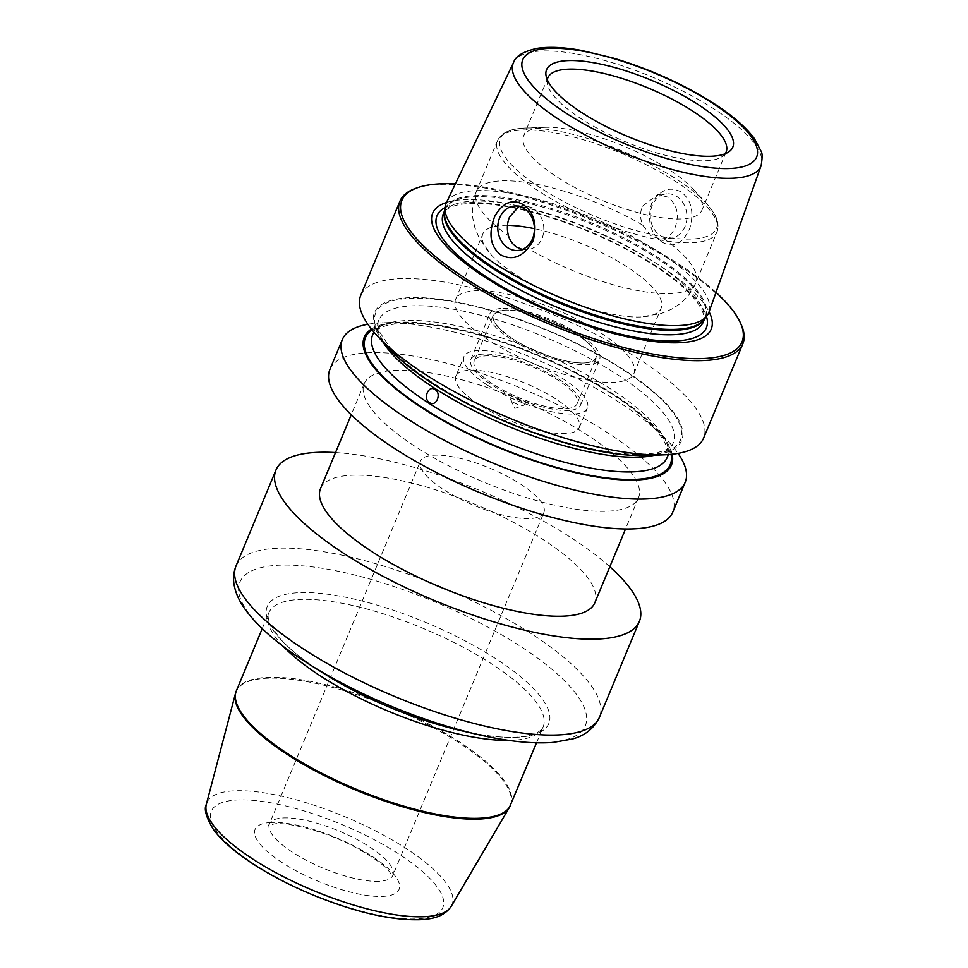 <?xml version="1.0" encoding="UTF-8"?>
<svg xmlns="http://www.w3.org/2000/svg" width="968" height="968" viewBox="0 0 968 968"><rect width="100%" height="100%" fill="white"/><g stroke="black" fill="none" stroke-linecap="round" stroke-linejoin="round"><path stroke-width="0.73" stroke-dasharray="4.84 3.63" d="M415.659 188.361A185.699 56.144 -157.4 0 1 676.995 264.034A185.699 56.144 22.6 0 1 740.822 323.711M360.725 295.385A185.699 56.144 -157.4 0 1 465.826 286.334A185.699 56.144 -157.4 0 1 637.755 358.305A185.699 56.144 -157.4 0 1 703.591 438.105M329.906 369.425A185.699 56.144 -157.4 0 1 435.007 360.374A185.699 56.144 -157.4 0 1 606.936 432.345A185.699 56.144 -157.4 0 1 672.772 512.145M367.864 324.256A185.699 56.144 -157.4 0 1 382.396 322.792A185.699 56.144 -157.4 0 1 619.375 402.458A185.699 56.144 -157.4 0 1 668.876 442.049A185.699 56.144 -157.4 0 1 678.072 453.387M389.124 348.674A166.363 50.3 -157.4 0 1 430.143 298.241A166.363 50.3 -157.4 0 1 622.678 369.002A166.363 50.3 22.6 0 1 645.777 455.504M716.017 292.384A184.21 55.696 22.6 0 0 676.692 262.788A184.21 55.696 -157.4 0 0 455.371 183.884M446.454 202.493A150.839 45.605 -157.4 0 1 657.72 264.312A150.839 45.605 22.6 0 1 709.096 311.817M446.309 202.796A142.272 43.015 -157.4 0 1 658.288 251.632A142.272 43.015 22.6 0 1 708.975 312.132M661.979 242.036C673.438 248.437 682.73 243.815 689.857 228.17C694.213 211.859 691.346 199.807 681.242 192.015C669.723 185.929 659.825 189.788 651.561 203.595C646.951 220.837 650.423 233.651 661.979 242.036M685.017 226.585A22.288 18.295 85.4 0 1 670.376 238.261A22.288 18.295 85.4 0 1 653.509 228.097A22.288 18.295 85.4 0 1 652.19 205.518A22.288 18.295 85.4 0 1 666.819 193.842A22.288 18.295 85.4 0 1 683.698 204.006A22.288 18.295 85.4 0 1 685.017 226.585M642.328 206.305L657.816 194.556L668.089 197.133C677.176 204.732 679.524 214.811 675.144 227.371C672.615 233.336 668.791 237.075 663.685 238.588L661.35 238.987L651.597 236.361L642.667 225.096C640.066 218.635 639.957 212.367 642.328 206.305M522.26 249.429L529.496 249.321C535.437 247.735 539.733 243.96 542.37 237.995C545.94 225.496 542.794 215.477 532.92 207.938L523.325 205.313L519.029 206.402M544.427 127.34A96.558 29.197 22.6 0 1 667.654 168.759A96.558 29.197 -157.4 0 1 693.39 189.341A96.558 29.197 -157.4 0 1 701.885 210.262A96.558 29.197 -157.4 0 1 647.241 214.969A96.558 29.197 -157.4 0 1 557.834 177.543A96.558 29.197 22.6 0 1 523.603 136.04A96.558 29.197 22.6 0 1 544.427 127.34L525.648 128.018A116.983 35.368 22.6 0 0 541.899 188.845A116.983 35.368 -157.4 0 0 677.285 238.612A116.983 35.368 -157.4 0 0 706.132 203.147L710.911 208.858C717.433 217.256 719.454 224.975 716.961 232.03A118.846 35.937 -157.4 0 1 649.697 237.826A118.846 35.937 -157.4 0 1 539.66 191.761A118.846 35.937 22.6 0 1 497.528 140.687L476.365 191.531A118.846 35.937 22.6 0 0 508.478 235.829M547.283 79.703A96.558 29.197 22.6 0 0 547.283 83.405A96.558 29.197 22.6 0 0 582.058 119.342A96.558 29.197 -157.4 0 0 722.551 156.368L729.073 151.673M725.177 153.755A96.558 29.197 -157.4 0 1 722.551 156.368M507.498 225.314A96.558 29.197 22.6 0 0 482.802 234.062A96.558 29.197 22.6 0 0 491.296 254.971A96.558 29.197 22.6 0 0 517.033 275.565A96.558 29.197 22.6 0 0 640.259 316.984A96.558 29.197 22.6 0 0 661.083 308.284A96.558 29.197 22.6 0 0 626.853 266.781A96.558 29.197 22.6 0 0 534.421 228.69M455.589 299.427A96.558 29.197 -157.4 0 0 489.82 340.93A96.558 29.197 22.6 0 0 579.227 378.355A96.558 29.197 22.6 0 0 633.883 373.636A96.558 29.197 22.6 0 0 599.652 332.145A96.558 29.197 -157.4 0 0 510.245 294.72A96.558 29.197 -157.4 0 0 455.589 299.427L482.802 234.062M513.052 339.066A55.708 16.843 22.6 0 0 564.634 360.653A55.708 16.843 22.6 0 0 596.167 357.942A55.708 16.843 22.6 0 0 576.42 333.996A55.708 16.843 22.6 0 0 524.837 312.41A55.708 16.843 22.6 0 0 493.305 315.12A55.708 16.843 22.6 0 0 513.052 339.066M474.259 360.882A55.708 16.843 -157.4 0 0 494.007 384.816A55.708 16.843 22.6 0 0 545.589 406.415A55.708 16.843 22.6 0 0 577.122 403.692A55.708 16.843 22.6 0 0 557.374 379.759A55.708 16.843 -157.4 0 0 505.792 358.16A55.708 16.843 -157.4 0 0 474.259 360.882L493.305 315.12M487.666 385.325A66.852 20.219 22.6 0 0 549.57 411.243A66.852 20.219 22.6 0 0 587.407 407.976A66.852 20.219 22.6 0 0 563.703 379.25A66.852 20.219 -157.4 0 0 501.811 353.344A66.852 20.219 -157.4 0 0 463.974 356.599A66.852 20.219 -157.4 0 0 487.666 385.325M455.807 376.213A66.852 20.219 -157.4 0 0 479.511 404.939A66.852 20.219 22.6 0 0 541.402 430.845A66.852 20.219 22.6 0 0 579.239 427.59A66.852 20.219 22.6 0 0 555.547 398.852A66.852 20.219 -157.4 0 0 493.644 372.946A66.852 20.219 -157.4 0 0 455.807 376.213L463.974 356.599M513.306 402.24A7.429 2.251 22.6 0 0 523.761 405.265A7.429 2.251 22.6 0 0 521.752 401.563A7.429 2.251 22.6 0 0 513.887 398.489A7.429 2.251 22.6 0 0 510.753 399.844A7.429 2.251 22.6 0 0 513.306 402.24M672.179 454.234A166.363 50.3 22.6 0 0 656.812 428.981A166.363 50.3 22.6 0 0 612.478 393.516A166.363 50.3 -157.4 0 0 400.159 322.15L382.396 322.792M371.422 329.035A166.363 50.3 -157.4 0 1 400.159 322.15M364.186 383.703A148.552 44.915 22.6 0 1 391.931 370.55A148.552 44.915 -157.4 0 1 554.059 415.792A148.552 44.915 -157.4 0 1 638.481 497.879A148.552 44.915 -157.4 0 1 610.747 511.019A148.552 44.915 22.6 0 1 448.607 465.777A148.552 44.915 22.6 0 1 364.186 383.703L351.239 414.8M320.517 488.61A148.552 44.915 22.6 0 1 348.262 475.457A148.552 44.915 -157.4 0 1 510.39 520.699A148.552 44.915 -157.4 0 1 594.812 602.786M335.521 452.564A196.831 59.52 -157.4 0 1 609.816 566.74M543.871 512.556A66.852 20.219 22.6 0 1 531.384 518.473A66.852 20.219 -157.4 0 1 458.433 498.121A66.852 20.219 -157.4 0 1 420.439 461.179A66.852 20.219 -157.4 0 1 432.926 455.262A66.852 20.219 22.6 0 1 505.877 475.627A66.852 20.219 22.6 0 1 543.871 512.556L392.863 875.326A66.852 20.219 22.6 0 0 354.881 838.397A66.852 20.219 22.6 0 0 281.918 818.033A66.852 20.219 -157.4 0 0 269.431 823.95L268.535 825.232L274.597 823.865C286.709 821.735 326.531 831.403 355.316 847.254C373.43 857.297 384.889 865.598 389.729 872.144L392.584 876.863L392.863 875.326A66.852 20.219 22.6 0 1 380.388 881.243A66.852 20.219 -157.4 0 1 307.425 860.879A66.852 20.219 -157.4 0 1 269.431 823.95L420.439 461.179M569.45 410.384A59.423 17.968 -157.4 0 1 504.594 392.282A59.423 17.968 -157.4 0 1 470.835 359.455A59.423 17.968 -157.4 0 1 481.919 354.191A59.423 17.968 -157.4 0 1 546.775 372.293A59.423 17.968 -157.4 0 1 580.546 405.12A59.423 17.968 -157.4 0 1 569.45 410.384M500.976 308.441A59.423 17.968 22.6 0 0 489.881 313.705A59.423 17.968 22.6 0 0 523.64 346.532A59.423 17.968 22.6 0 0 588.496 364.634A59.423 17.968 22.6 0 0 599.591 359.37A59.423 17.968 22.6 0 0 565.82 326.543A59.423 17.968 22.6 0 0 500.976 308.441M585.761 362.867C602.568 359.769 599.458 350.15 576.42 333.996C554.93 319.888 520.07 308.477 503.711 310.196C486.892 313.293 490.014 322.925 513.052 339.066C534.542 353.175 569.402 364.585 585.761 362.867M445.026 207.588A145.865 44.105 -157.4 0 1 654.634 265.147A145.865 44.105 22.6 0 1 706.483 316.427M703.276 322.005A140.796 42.568 22.6 0 0 653.364 261.505A140.796 42.568 -157.4 0 0 523.01 206.934A140.796 42.568 -157.4 0 0 443.32 213.795C444.251 211.121 447.095 208.761 451.838 206.741C459.51 203.631 471.198 202.687 486.904 203.909C502.682 205.264 520.578 208.81 540.604 214.569C581.913 226.827 619.544 243.646 653.497 265.05C671.429 276.618 684.848 287.617 693.766 298.011C702.175 307.933 705.357 315.931 703.276 322.005M444.627 210.915A140.796 42.568 -157.4 0 1 445.159 209.391A140.796 42.568 -157.4 0 1 524.837 202.518A140.796 42.568 -157.4 0 1 655.203 257.089A140.796 42.568 22.6 0 1 705.115 317.601L704.631 318.75M704.401 319.041A140.796 42.568 22.6 0 0 705.115 317.601L703.821 319.791A140.941 42.616 22.6 0 0 655.711 256.072A140.941 42.616 -157.4 0 0 520.106 200.328A140.941 42.616 -157.4 0 0 444.518 211.859L444.675 210.54M761.15 165.564A134.104 40.547 22.6 0 0 713.368 108.525A134.104 40.547 -157.4 0 0 513.56 62.496M693.39 189.341L706.132 203.147A116.983 35.368 -157.4 0 0 674.95 178.209A116.983 35.368 22.6 0 0 525.648 128.018L518.207 128.659C507.668 129.942 500.771 133.959 497.528 140.687A118.846 35.937 22.6 0 1 564.792 134.891A118.846 35.937 22.6 0 1 674.829 180.956A118.846 35.937 -157.4 0 1 716.961 232.03L695.798 282.874A118.846 35.937 -157.4 0 1 529.496 249.321M663.685 238.588A118.846 35.937 -157.4 0 1 695.798 282.874C692.06 291.586 686.53 298.737 679.185 304.315L671.514 309.24L661.144 313.571L640.259 316.984M642.667 225.096A118.846 35.937 22.6 0 0 476.365 191.531C472.808 200.328 471.646 209.282 472.856 218.429L474.768 227.335L479.003 237.753L491.296 254.971M671.09 454.343A165.08 49.913 22.6 0 0 611.74 393.577A165.08 49.913 -157.4 0 0 372.099 329.894M667.17 457.477A159.514 48.231 22.6 0 0 610.614 388.918A159.514 48.231 -157.4 0 0 462.922 327.099A159.514 48.231 -157.4 0 0 372.644 334.88C373.636 331.915 376.903 329.277 382.457 326.966C391.096 323.602 404.176 322.598 421.673 323.953C439.557 325.49 459.873 329.519 482.608 336.053C529.508 349.968 572.233 369.062 610.772 393.359C649.843 418.188 672.3 444.155 667.17 457.477M382.941 341.97A159.514 48.231 -157.4 0 1 378.766 320.178A159.514 48.231 -157.4 0 1 469.044 312.398A159.514 48.231 -157.4 0 1 616.737 374.217A159.514 48.231 22.6 0 1 673.292 442.775A159.514 48.231 22.6 0 1 654.876 455.166M434.184 384.078A165.08 49.913 22.6 0 0 649.649 454.621A165.08 49.913 22.6 0 0 621.952 369.062A165.08 49.913 -157.4 0 0 406.487 298.519A165.08 49.913 -157.4 0 0 434.184 384.078M236.023 565.965A196.831 59.52 22.6 0 1 272.782 548.541A196.831 59.52 -157.4 0 1 487.606 608.497A196.831 59.52 -157.4 0 1 599.458 717.252M481.156 735.281A187.054 56.555 22.6 0 0 550.393 742.335A187.054 56.555 -157.4 0 0 519.005 645.39A187.054 56.555 -157.4 0 0 274.864 565.457A187.054 56.555 22.6 0 0 309.01 664.157M536.514 742.843L543.121 726.98A148.552 44.915 -157.4 0 0 458.699 644.894A148.552 44.915 -157.4 0 0 296.559 599.652A148.552 44.915 22.6 0 0 268.826 612.804C267.616 615.104 267.979 618.721 269.903 623.646L279.207 637.61C289.021 648.887 303.807 660.793 323.566 673.341A152.46 46.101 22.6 0 1 295.724 592.888A152.46 46.101 -157.4 0 1 494.721 658.034A152.46 46.101 -157.4 0 1 520.3 737.059A152.46 46.101 22.6 0 1 461.591 730.792C485.016 736.104 504.255 738.173 519.284 737.011C532.315 735.91 540.265 732.558 543.121 726.98A148.552 44.915 -157.4 0 1 515.375 740.121A148.552 44.915 22.6 0 1 509.132 740.423M262.219 628.655L268.826 612.804A148.552 44.915 22.6 0 0 283.237 646.394M236.398 690.716A148.552 44.915 -157.4 0 1 264.131 677.564A148.552 44.915 -157.4 0 1 426.271 722.806A148.552 44.915 -157.4 0 1 510.693 804.892M235.49 693.366A148.491 44.903 22.6 0 1 263.828 678.447A148.491 44.903 -157.4 0 1 428.546 725.056A148.491 44.903 -157.4 0 1 509.434 807.397M451.257 906.278A132.761 40.148 -157.4 0 0 378.936 832.661A132.761 40.148 -157.4 0 0 231.654 790.989A132.761 40.148 22.6 0 0 206.329 804.335M234.716 800.149A125.404 37.921 -157.4 0 1 398.38 853.74A125.404 37.921 -157.4 0 1 419.422 918.729A125.404 37.921 -157.4 0 1 255.758 865.15A125.404 37.921 -157.4 0 1 234.716 800.149M269.624 822.57A77.997 23.583 -157.4 0 1 371.422 855.894A77.997 23.583 -157.4 0 1 384.514 896.32A77.997 23.583 -157.4 0 1 282.716 862.984A77.997 23.583 -157.4 0 1 269.624 822.57M657.816 194.556L666.819 193.842M514.323 206.039L523.325 205.313M661.35 238.987L670.376 238.261M517.868 250.458L526.894 249.732M547.827 77.839L523.603 136.04M726.121 152.061L701.885 210.262M547.283 83.405L546.012 75.468M633.883 373.636L661.083 308.284M577.122 403.692L596.167 357.942M579.239 427.59L587.407 407.976M510.753 399.844L514.807 408.435L523.761 405.265M656.812 428.981L668.876 442.049M373.854 331.988L378.766 320.178C377.363 322.973 377.798 327.148 380.073 332.714L390.068 347.585C400.183 359.176 415.211 371.422 435.164 384.296C473.703 408.581 516.416 427.687 563.328 441.602C586.063 448.136 606.379 452.165 624.263 453.689C641.76 455.057 654.84 454.053 663.479 450.689C669.021 448.378 672.3 445.74 673.292 442.775L668.368 454.585M638.481 497.879L625.534 528.976M470.835 359.455L489.881 313.705M580.546 405.12L599.591 359.37"/><path stroke-width="1.45" d="M417.45 187.719A184.21 55.696 -157.4 0 0 467.181 279.546A184.21 55.696 22.6 0 0 662.33 355.679A184.21 55.696 22.6 0 0 740.012 321.993L740.822 323.711A185.699 56.144 22.6 0 1 742.831 343.834A185.699 56.144 22.6 0 1 637.73 352.896A185.699 56.144 22.6 0 1 465.802 280.926A185.699 56.144 -157.4 0 1 399.966 201.114A185.699 56.144 -157.4 0 1 415.659 188.361L417.45 187.719A184.21 55.696 -157.4 0 1 455.371 183.884M742.831 343.834L703.591 438.105A185.699 56.144 -157.4 0 1 663.54 454.851A185.699 56.144 -157.4 0 1 426.561 375.197A185.699 56.144 -157.4 0 1 377.06 335.606A185.699 56.144 -157.4 0 1 360.725 295.385L399.966 201.114M678.072 453.387A185.699 56.144 -157.4 0 1 685.211 482.258L672.772 512.145A185.699 56.144 -157.4 0 1 567.671 521.207A185.699 56.144 -157.4 0 1 395.731 449.237A185.699 56.144 -157.4 0 1 329.906 369.425L342.345 339.538A185.699 56.144 -157.4 0 1 367.864 324.256M685.211 482.258A185.699 56.144 -157.4 0 1 580.11 491.32A185.699 56.144 -157.4 0 1 408.181 419.35A185.699 56.144 -157.4 0 1 342.345 339.538M663.54 454.851L645.777 455.504A166.363 50.3 22.6 0 1 433.458 384.139A166.363 50.3 -157.4 0 1 389.124 348.674L377.06 335.606M740.012 321.993A184.21 55.696 22.6 0 0 716.017 292.384M709.096 311.817A150.839 45.605 22.6 0 1 646.939 340.53A150.839 45.605 22.6 0 1 486.154 278.034A150.839 45.605 -157.4 0 1 446.454 202.493M496.475 264.567A142.272 43.015 -157.4 0 1 445.099 206.995A142.272 43.015 -157.4 0 1 446.309 202.796L513.56 62.496A134.104 40.547 -157.4 0 0 560.835 120.722A134.104 40.547 22.6 0 0 685.925 172.909A134.104 40.547 22.6 0 0 761.15 165.564L708.975 312.132A142.272 43.015 22.6 0 1 706.858 315.955A142.272 43.015 22.6 0 1 496.475 264.567M523.289 204.635C534.118 212.391 537.397 224.407 533.126 240.705C523.99 256.508 513.209 261.251 500.783 254.935C490.183 246.477 488.199 233.542 494.842 216.118C503.009 202.324 512.495 198.501 523.289 204.635M532.509 238.781A22.288 18.295 85.4 0 1 517.868 250.458A22.288 18.295 85.4 0 1 501 240.294A22.288 18.295 85.4 0 1 499.682 217.715A22.288 18.295 85.4 0 1 514.323 206.039A22.288 18.295 85.4 0 1 531.19 216.203A22.288 18.295 85.4 0 1 532.509 238.781M519.029 206.402L509.555 216.917C507.075 222.991 506.724 229.295 508.478 235.829C510.027 240.766 512.798 244.541 516.767 247.142L522.26 249.429M725.177 153.755A96.558 29.197 -157.4 0 0 726.121 152.061A96.558 29.197 -157.4 0 0 691.878 110.558A96.558 29.197 22.6 0 0 602.471 73.132A96.558 29.197 22.6 0 0 547.827 77.839A96.558 29.197 22.6 0 0 547.283 79.703M697.045 103.83A100.853 30.492 -157.4 0 1 729.073 151.673A100.853 30.492 -157.4 0 1 582.337 113.002A100.853 30.492 -157.4 0 1 546.012 75.468A100.853 30.492 -157.4 0 1 595.852 63.114A100.853 30.492 -157.4 0 1 697.045 103.83M534.421 228.69A96.558 29.197 22.6 0 0 507.498 225.314M371.422 329.035A166.363 50.3 -157.4 0 0 423.258 408.641A166.363 50.3 22.6 0 0 591.593 476.062A166.363 50.3 22.6 0 0 672.179 454.234M429.538 402.615C422.641 398.84 428.558 384.635 434.983 389.547C442.061 393.298 436.157 407.504 429.538 402.615M625.534 528.976L594.812 602.786A148.552 44.915 -157.4 0 1 567.079 615.938A148.552 44.915 22.6 0 1 404.939 570.684A148.552 44.915 22.6 0 1 320.517 488.61L351.239 414.8M609.816 566.74A196.831 59.52 -157.4 0 1 639.388 621.335A196.831 59.52 -157.4 0 1 602.628 638.759A196.831 59.52 -157.4 0 1 387.805 578.816A196.831 59.52 -157.4 0 1 275.953 470.061A196.831 59.52 -157.4 0 1 312.7 452.637A196.831 59.52 -157.4 0 1 335.521 452.564M706.483 316.427A145.865 44.105 22.6 0 1 638.577 337.929A145.865 44.105 22.6 0 1 488.731 278.421A145.865 44.105 -157.4 0 1 445.026 207.588M444.675 210.54L443.32 213.795A140.796 42.568 -157.4 0 0 493.232 274.307A140.796 42.568 22.6 0 0 623.598 328.878A140.796 42.568 22.6 0 0 703.276 322.005L704.631 318.75M704.401 319.041A140.796 42.568 22.6 0 1 495.071 269.891A140.796 42.568 -157.4 0 1 444.627 210.915M445.099 206.995L444.518 211.859A140.941 42.616 -157.4 0 0 495.41 268.886A140.941 42.616 22.6 0 0 703.821 319.791L706.858 315.955M567.647 114.176A126.687 38.309 22.6 0 0 732.994 168.311A126.687 38.309 22.6 0 0 711.734 102.656A126.687 38.309 -157.4 0 0 546.388 48.521A126.687 38.309 -157.4 0 0 567.647 114.176M372.099 329.894A165.08 49.913 -157.4 0 0 423.984 408.593A165.08 49.913 22.6 0 0 590.407 475.373A165.08 49.913 22.6 0 0 671.09 454.343M373.854 331.988L372.644 334.88A159.514 48.231 -157.4 0 0 429.199 403.438A159.514 48.231 22.6 0 0 576.892 465.257A159.514 48.231 22.6 0 0 667.17 457.477L668.368 454.585M654.876 455.166A159.514 48.231 22.6 0 1 435.322 388.725A159.514 48.231 -157.4 0 1 382.941 341.97M639.388 621.335L599.458 717.252A196.831 59.52 -157.4 0 1 562.711 734.676A196.831 59.52 22.6 0 1 347.875 674.72A196.831 59.52 22.6 0 1 236.023 565.965L275.953 470.061M599.458 717.252C593.953 728.468 584.878 735.74 572.221 739.056L552.958 742.456C532.303 743.956 507.438 741.355 478.361 734.651L461.591 730.792A152.46 46.101 22.6 0 1 323.566 673.341L309.01 664.157A187.054 56.555 22.6 0 0 478.361 734.651A187.054 56.555 22.6 0 0 481.156 735.281M283.237 646.394A148.552 44.915 22.6 0 0 509.132 740.423M510.693 804.892A148.552 44.915 -157.4 0 1 482.947 818.033A148.552 44.915 -157.4 0 1 320.807 772.791A148.552 44.915 -157.4 0 1 236.398 690.716L235.49 693.366A148.491 44.903 22.6 0 0 323.155 775.005A148.491 44.903 22.6 0 0 482.548 818.855A148.491 44.903 -157.4 0 0 509.434 807.397L536.514 742.843M451.257 906.278C443.828 917.168 431.631 918.789 422.738 919.6C393.673 921.052 357.265 912.933 313.523 895.243C287.06 884.256 264.07 871.902 244.553 858.18C230.505 848.258 220.075 838.59 213.25 829.189C206.099 817.319 203.788 809.03 206.329 804.335A132.761 40.148 22.6 0 0 284.701 877.323A132.761 40.148 22.6 0 0 427.215 916.527A132.761 40.148 -157.4 0 0 451.257 906.278L509.434 807.397M761.15 165.564C762.481 157.566 762.433 152.726 760.981 151.02L754.508 138.775C745.929 127.123 732.11 115.18 713.029 102.935C683.069 84.034 649.867 69.091 613.434 58.104L581.587 50.445C563.739 47.19 548.82 46.512 536.853 48.4C523.228 51.522 515.472 56.229 513.56 62.496M309.01 664.157C279.704 645.729 258.444 627.482 245.231 609.453C239.278 601.334 235.539 592.961 234.014 584.333C232.973 578.065 233.651 571.943 236.023 565.965M262.219 628.655L236.398 690.716M206.329 804.335L235.49 693.366"/></g></svg>
